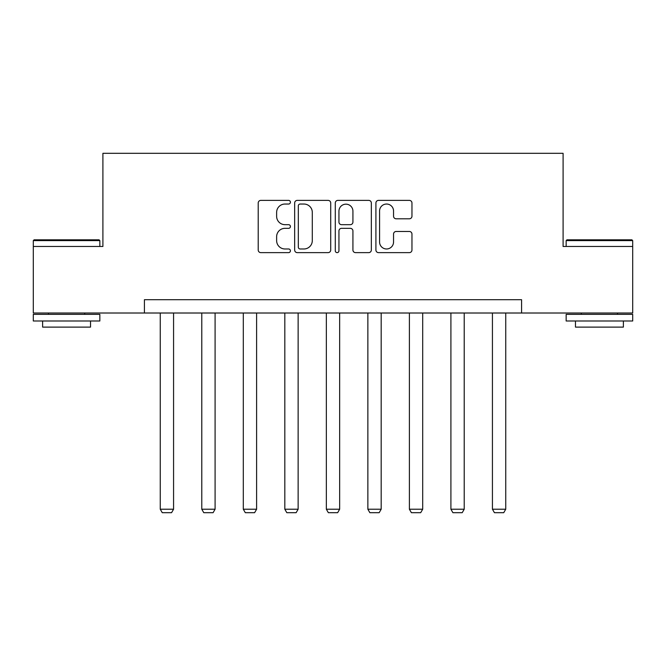 <?xml version="1.0" encoding="UTF-8"?>
<svg xmlns="http://www.w3.org/2000/svg" width="666" height="666" viewBox="0 0 666 666"><rect width="100%" height="100%" fill="white"/><g stroke="black" fill="none" stroke-linecap="round" stroke-linejoin="round"><path stroke-width="1" d="M290.418 202.214A1.832 1.832 0 0 0 288.586 200.383L260.831 200.383A2.614 2.614 0 0 0 258.217 202.997L258.217 250.025A2.614 2.614 0 0 0 260.831 252.63L288.586 252.63A1.832 1.832 0 0 0 290.418 250.807A1.832 1.832 0 0 0 288.586 248.976L284.998 248.976A8.358 8.358 0 0 1 276.631 240.617L276.631 236.696A8.358 8.358 0 0 1 284.998 228.338L288.586 228.338A1.832 1.832 0 0 0 290.418 226.507A1.832 1.832 0 0 0 288.586 224.675L284.998 224.675A8.358 8.358 0 0 1 276.631 216.317L276.631 212.404A8.358 8.358 0 0 1 284.998 204.037L288.586 204.037A1.832 1.832 0 0 0 290.418 202.214M409.349 218.798A2.614 2.614 0 0 0 411.963 216.192L411.963 202.997A2.614 2.614 0 0 0 409.349 200.383L378.521 200.383A2.614 2.614 0 0 0 375.915 202.997L375.915 250.025A2.614 2.614 0 0 0 378.521 252.63L409.349 252.63A2.614 2.614 0 0 0 411.963 250.025L411.963 234.082A2.614 2.614 0 0 0 409.349 231.468L396.162 231.468A2.614 2.614 0 0 0 393.548 234.082L393.548 241.991A6.985 6.985 0 0 1 386.555 248.976A6.985 6.985 0 0 1 379.57 241.991L379.57 211.03A6.985 6.985 0 0 1 386.555 204.037A6.985 6.985 0 0 1 393.548 211.03L393.548 216.192A2.614 2.614 0 0 0 396.162 218.798L409.349 218.798M144.422 313.012L33.3 313.012L33.3 246.47L102.905 246.47L102.905 153.313L563.095 153.313L563.095 246.47L632.7 246.47L632.7 313.012L521.578 313.012L521.578 299.7L144.422 299.7L144.422 313.012L521.578 313.012M330.711 202.997A2.614 2.614 0 0 0 328.105 200.383L297.269 200.383A2.614 2.614 0 0 0 294.663 202.997L294.663 250.025A2.614 2.614 0 0 0 297.269 252.63L328.105 252.63A2.614 2.614 0 0 0 330.711 250.025L330.711 202.997M337.895 200.383L368.731 200.383A2.614 2.614 0 0 1 371.337 202.997L371.337 250.025A2.614 2.614 0 0 1 368.731 252.63L355.536 252.63A2.614 2.614 0 0 1 352.922 250.025L352.922 230.952A2.614 2.614 0 0 0 350.308 228.338L341.558 228.338A2.614 2.614 0 0 0 338.944 230.952L338.944 250.807A1.832 1.832 0 0 1 337.113 252.63A1.832 1.832 0 0 1 335.289 250.807L335.289 202.997A2.614 2.614 0 0 1 337.895 200.383M300.15 204.037A1.832 1.832 0 0 0 298.318 205.869L298.318 247.144A1.832 1.832 0 0 0 300.15 248.976L303.937 248.976A8.358 8.358 0 0 0 312.296 240.617L312.296 212.404A8.358 8.358 0 0 0 303.937 204.037L300.15 204.037M352.922 211.155A6.985 6.985 0 0 0 345.929 204.171A6.985 6.985 0 0 0 338.944 211.155L338.944 222.069A2.614 2.614 0 0 0 341.558 224.675L350.308 224.675A2.614 2.614 0 0 0 352.922 222.069L352.922 211.155M173.568 313.012L173.568 509.224L160.256 509.224L160.256 313.012M173.568 509.224L171.57 512.687L162.254 512.687L160.256 509.224M34.099 239.818L99.043 239.818L99.842 240.617L33.3 240.617L34.099 239.818M66.567 320.995L33.3 320.995L33.3 314.344L99.842 314.344L99.842 320.995L66.567 320.995M90.526 320.995L90.526 327.114L42.616 327.114L42.616 320.995M566.957 239.818L631.901 239.818L632.7 240.617L566.158 240.617L566.957 239.818M599.433 320.995L566.158 320.995L566.158 314.344L632.7 314.344L632.7 320.995L599.433 320.995M623.384 320.995L623.384 327.114L575.474 327.114L575.474 320.995M215.093 313.012L215.093 509.224L201.781 509.224L201.781 313.012M215.093 509.224L213.095 512.687L203.779 512.687L201.781 509.224M256.61 313.012L256.61 509.224L243.306 509.224L243.306 313.012M256.61 509.224L254.612 512.687L245.296 512.687L243.306 509.224M298.135 313.012L298.135 509.224L284.823 509.224L284.823 313.012M298.135 509.224L296.137 512.687L286.821 512.687L284.823 509.224M339.652 313.012L339.652 509.224L326.348 509.224L326.348 313.012M339.652 509.224L337.662 512.687L328.338 512.687L326.348 509.224M381.177 313.012L381.177 509.224L367.865 509.224L367.865 313.012M381.177 509.224L379.179 512.687L369.863 512.687L367.865 509.224M422.694 313.012L422.694 509.224L409.39 509.224L409.39 313.012M422.694 509.224L420.704 512.687L411.388 512.687L409.39 509.224M464.219 313.012L464.219 509.224L450.907 509.224L450.907 313.012M464.219 509.224L462.221 512.687L452.905 512.687L450.907 509.224M505.744 313.012L505.744 509.224L492.432 509.224L492.432 313.012M505.744 509.224L503.746 512.687L494.43 512.687L492.432 509.224M33.3 246.47L33.3 240.617M48.468 314.344L48.468 313.012M84.674 314.344L84.674 313.012M99.842 246.47L99.842 240.617M566.158 246.47L566.158 240.617M581.326 314.344L581.326 313.012M617.532 314.344L617.532 313.012M632.7 246.47L632.7 240.617"/></g></svg>
